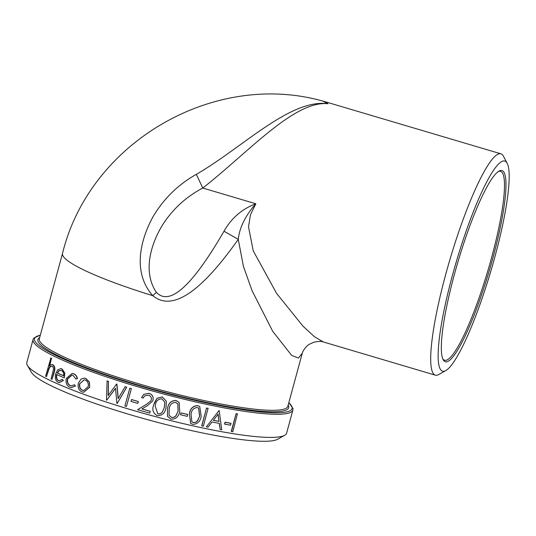 <?xml version="1.0" encoding="UTF-8"?>
<svg xmlns="http://www.w3.org/2000/svg" width="536" height="536" viewBox="0 0 536 536"><rect width="100%" height="100%" fill="white"/><g stroke="black" fill="none" stroke-linecap="round" stroke-linejoin="round"><path stroke-width="0.8" d="M284.04 435.621A134.616 18.432 -164.8 0 1 150.127 415.192A134.616 18.432 -164.8 0 1 27.376 365.385A134.616 18.432 -164.8 0 1 26.8 362.584L33.085 339.462A134.616 18.432 15.2 0 0 147.434 389.565A134.616 18.432 15.2 0 0 290.318 412.499A134.616 18.432 15.2 0 0 292.89 410.047L286.606 433.175A134.616 18.432 -164.8 0 1 284.696 435.292A134.616 18.432 -164.8 0 1 284.04 435.621M231.264 431.42L236.095 413.651A134.616 18.432 -164.8 0 0 237.408 413.866L232.805 431.735A135.005 18.485 -164.8 0 1 231.478 431.52L231.264 431.42M224.537 424.056L225.033 422.234A134.616 18.432 -164.8 0 0 230.889 423.259L230.607 425.182A135.005 18.485 -164.8 0 1 224.725 424.157L224.537 424.056M206.373 426.83L218.996 410.636A135.005 18.485 -164.8 0 0 219.204 410.677L221.723 429.825A135.005 18.485 -164.8 0 1 220.189 429.544L219.392 423.413A135.005 18.485 -164.8 0 1 212.055 421.979L208.001 427.165A135.005 18.485 -164.8 0 1 206.373 426.83L218.996 410.636M219.204 410.677L219.036 410.583A134.616 18.432 -164.8 0 1 218.829 410.543M220.189 429.544L219.217 423.313M201.724 425.798L206.548 408.037A134.616 18.432 -164.8 0 0 208.062 408.352L203.365 426.207A135.005 18.485 -164.8 0 1 201.851 425.886L201.724 425.798M190.682 423.373L189.375 413.645C190.24 408.479 193.027 405.806 197.717 405.625L199.694 406.543M180.451 414.676L180.947 412.854A134.616 18.432 -164.8 0 0 187.721 414.462L187.305 416.358A135.005 18.485 -164.8 0 1 180.518 414.743L180.451 414.676M167.46 416.244L167.547 408.305C168.398 403.126 171.239 400.513 176.063 400.472L179.151 402.549M154.187 403.179L156.994 398.282L162.287 396.915L166.394 401.297M143.728 394.329L149.015 393.337C152.258 394.509 153.584 396.774 152.995 400.124L152.66 401.055L147.635 405.497L141.866 408.975A135.005 18.485 -164.8 0 0 150.207 411.306L149.712 413.129A135.005 18.485 -164.8 0 1 137.551 409.705L146.516 404.278L150.958 400.787L151.346 399.823C151.675 397.498 150.703 395.937 148.432 395.139L144.566 395.91L143.179 398.06A135.005 18.485 -164.8 0 1 141.578 397.605L143.728 394.329L149.048 393.297C152.284 394.463 153.604 396.72 153.021 400.077L152.673 401.029M150.207 411.306L150.227 411.259A134.616 18.432 -164.8 0 1 141.926 408.941M150.227 411.259L149.712 413.129M144.593 395.883L143.179 398.06M138.348 401.531L137.792 403.387A135.005 18.485 -164.8 0 1 130.998 401.39L131.575 399.534A134.616 18.432 -164.8 0 0 138.348 401.531L137.792 403.387M131.38 388.64L126.463 406.429A135.005 18.485 -164.8 0 1 124.895 405.96L129.819 388.165A134.616 18.432 -164.8 0 0 131.38 388.64L126.463 406.429M116.567 384.084L116.694 384.071A134.616 18.432 -164.8 0 0 116.915 384.138L116.781 384.158A135.005 18.485 -164.8 0 1 116.567 384.084L108.151 395.535L108.46 381.438L108.299 395.521M116.915 384.138L118.242 398.61M125.022 386.751A135.005 18.485 -164.8 0 0 126.603 387.24L126.71 387.213A134.616 18.432 -164.8 0 1 125.123 386.724L118.121 398.637L116.781 384.158M126.71 387.213L117.136 403.561A135.005 18.485 -164.8 0 1 116.915 403.494L115.495 388.285L106.704 400.218L115.622 388.265M108.614 381.431A134.616 18.432 -164.8 0 1 107.106 380.928L106.496 400.144A135.005 18.485 -164.8 0 0 106.704 400.218M84.299 378.135L85.894 378.463L89.438 382.108L89.7 387.273L83.743 392.238M72.025 375.079L67.757 378.798C67.134 382.175 68.032 384.446 70.444 385.612L71.389 385.866M74.417 384.727L75.221 386.007L71.228 387.548L69.74 387.173C66.638 385.672 65.499 382.758 66.31 378.436L72.146 373.431L73.492 373.78C75.415 374.523 76.661 376.131 77.231 378.61L75.965 379.039L72.97 375.334L71.898 375.059L67.496 378.771C66.873 382.148 67.771 384.419 70.196 385.585L71.268 385.86L74.417 384.727L75.455 386.027L71.348 387.562M72.28 373.451L73.747 373.806C75.663 374.543 76.903 376.158 77.465 378.63L75.965 379.039M62.31 379.3L63.087 380.46L59.094 382.603L58.062 382.302C55.53 380.795 54.746 377.94 55.704 373.753L57.814 369.847L60.816 368.607L61.734 368.875L64.568 372.949L64.32 377.867A135.005 18.485 -164.8 0 1 56.615 374.51C55.958 377.512 56.535 379.555 58.364 380.647L59.094 380.862L62.31 379.3L63.362 380.5L59.235 382.617M60.963 368.627L62.022 368.915L64.843 372.989L64.32 377.867M56.91 374.557C56.253 377.558 56.829 379.602 58.652 380.687L59.241 380.875M52.347 364.607L52.769 364.761C51.583 364.279 50.438 364.728 49.325 366.101L51.409 358.41L49.794 365.592M52.508 364.627L53.084 364.815C54.994 366.356 55.335 368.996 54.116 372.734L52.012 379.314A135.005 18.485 -164.8 0 1 51.067 378.872L53.419 369.76C53.607 367.93 53.191 366.765 52.18 366.276L51.737 366.135M52.495 366.329C51.201 365.88 50.083 366.631 49.138 368.574L46.465 376.627A135.005 18.485 -164.8 0 1 45.62 376.205L50.893 358.041A134.616 18.432 -164.8 0 0 51.731 358.463M302.237 353.345C302.706 350.799 306.827 345.285 309.681 344.125L313.614 342.31C318.123 341.244 321.386 341.13 323.396 341.968L314.418 336.715L302.874 326.022L276.596 293.4L253.24 250.848L248.516 226.788L250.453 214.809L255.819 203.76C241.957 209.02 231.351 218.179 224.015 231.23C192.223 286.063 169.678 306.431 156.378 292.341C142.422 271.725 150.837 243.645 163.085 224.068C173.242 208.618 186.468 196.605 202.775 188.035C248.376 152.358 294.331 100.366 327.952 103.723C290.237 98.557 242.406 147.769 196.344 174.347C177.959 184.685 163.447 198.957 152.794 217.14C140.258 240.249 132.292 272.502 152.78 295.678C171.996 311.637 200.491 292.857 238.259 239.344L243.424 266.385L252.114 290.8L272.71 331.315L291.678 355.415L298.391 358.048L302.25 353.291M498.299 171.554A98.524 16.08 -73.5 0 1 500.55 171.346A98.524 16.08 -73.5 0 1 491.7 257.22A98.524 16.08 -73.5 0 1 444.552 360.266A98.524 16.08 -73.5 0 1 442.783 358.859M493.04 257.441A99.689 16.268 106.5 0 0 499.016 171.105A99.689 16.268 106.5 0 0 458.059 261.508A99.689 16.268 106.5 0 0 443.138 359.629A99.689 16.268 106.5 0 0 493.04 257.441M445.202 370.872A109.572 17.882 -73.5 0 1 456.933 259.638A109.572 17.882 -73.5 0 1 507.203 163.366A109.572 17.882 -73.5 0 1 490.802 271.216A109.572 17.882 -73.5 0 1 445.785 370.577A109.572 17.882 -73.5 0 1 445.202 370.872M27.376 365.385L31.483 372.393A128.761 17.634 15.2 0 0 148.894 420.036A128.761 17.634 15.2 0 0 276.985 439.574A128.761 17.634 15.2 0 0 277.608 439.259L284.696 435.292M507.203 163.366L503.458 156.237A115.428 18.834 106.5 0 0 500.925 153.825A115.428 18.834 106.5 0 0 498.098 154.154A115.428 18.834 106.5 0 0 447.821 266.848A115.428 18.834 106.5 0 0 435.319 375.153A115.428 18.834 106.5 0 0 438.14 374.825A115.428 18.834 106.5 0 0 438.756 374.517L445.785 370.577M324.749 101.606L322.927 101.11L327.952 103.723L324.749 101.606L500.925 153.825M224.015 231.23L238.259 239.344C239.545 227.499 245.401 215.633 255.819 203.76L202.775 188.035L196.344 174.347M52.012 379.314L53.814 372.688C55.034 368.949 54.685 366.302 52.769 364.761L53.084 364.815M52.18 366.276C50.887 365.827 49.768 366.57 48.816 368.52L49.138 368.574M48.816 368.52L46.465 376.627M51.409 358.41A135.005 18.485 -164.8 0 1 50.572 357.981M57.158 372.969A135.005 18.485 -164.8 0 0 63.65 375.81C63.824 373.116 63.06 371.348 61.359 370.497L58.853 370.751L57.453 373.009A134.616 18.432 -164.8 0 0 63.657 375.729M60.803 370.316L59.148 370.791L57.453 373.009M89.499 387.267L83.636 392.231L82.028 391.89C78.752 390.295 77.539 387.381 78.377 383.153L81.057 379.086L84.186 378.121L85.68 378.45L89.231 382.101L89.7 387.273M79.65 383.649C79.02 386.865 79.951 389.076 82.45 390.288L83.616 390.543L88.132 386.784C88.721 383.555 87.757 381.31 85.237 380.044L84.139 379.803L79.877 383.662C79.248 386.878 80.179 389.096 82.671 390.302L82.45 390.288M82.671 390.302L83.723 390.543M84.253 379.816L79.877 383.662M126.603 387.24L117.136 403.561M108.46 381.438A135.005 18.485 -164.8 0 1 106.945 380.935M131.293 388.667A135.005 18.485 -164.8 0 1 129.725 388.191M138.288 401.565A135.005 18.485 -164.8 0 1 131.494 399.568M137.551 409.705L146.516 404.278M146.475 404.325L150.944 400.807M162.287 396.975L166.401 401.323L165.959 407.95C165.028 413.135 162.113 415.702 157.216 415.648C153.001 413.263 151.842 409.611 153.738 404.693L156.981 398.335L162.287 396.915M157.765 413.839C159.755 414.181 161.316 413.504 162.455 411.809L164.351 407.521L164.807 402.275L161.845 398.811C158.093 398.945 155.929 401.049 155.353 405.129L155.139 405.96L157.765 413.785C159.748 414.127 161.303 413.45 162.441 411.748L162.455 411.809M162.441 411.748L164.351 407.521M164.331 407.461L164.8 402.241M155.139 405.94L157.765 413.785M167.574 408.365C168.418 403.186 171.265 400.58 176.103 400.539L179.178 402.59L179.728 411.407C178.796 416.586 175.895 419.192 171.031 419.212L167.466 416.264L167.547 408.305M171.58 417.41C173.557 417.718 175.111 417.015 176.244 415.306L178.133 411.012L177.858 403.916L175.667 402.375C171.929 402.57 169.765 404.7 169.188 408.767L169.054 415.326L171.54 417.343C173.51 417.651 175.058 416.948 176.19 415.239L176.244 415.306M176.19 415.239L178.133 411.012M178.079 410.938L177.825 403.876M169.041 415.3L171.54 417.343M180.518 414.743L180.947 412.854M187.801 414.536A135.005 18.485 -164.8 0 1 181.014 412.921M189.463 413.718C190.327 408.559 193.114 405.886 197.824 405.705L199.754 406.583L201.214 416.358C200.276 421.524 197.449 424.197 192.746 424.378L190.729 423.413L189.375 413.645M193.295 422.569C195.205 422.81 196.712 422.067 197.824 420.338L199.687 416.016L198.642 408.117L197.382 407.534C193.744 407.842 191.633 410.02 191.03 414.073L191.901 421.886L193.195 422.489C195.097 422.73 196.605 421.986 197.71 420.258L197.824 420.338M197.71 420.258L199.687 416.016M199.566 415.929L198.581 408.077M191.855 421.845L193.195 422.489M201.851 425.886L206.548 408.037M208.196 408.439A135.005 18.485 -164.8 0 1 206.682 408.124M219.137 421.443A135.005 18.485 -164.8 0 1 213.348 420.318L218.145 414.114L218.963 421.35A134.616 18.432 -164.8 0 1 213.388 420.264M218.963 421.35L217.978 414.02M224.725 424.157L225.033 422.234M231.096 423.36A135.005 18.485 -164.8 0 1 225.22 422.335M231.478 431.52L236.095 413.651M237.629 413.973A135.005 18.485 -164.8 0 1 236.309 413.758M39.657 337.573A129.933 17.795 15.2 0 0 139.95 385.525A129.933 17.795 15.2 0 0 286.197 410.067A129.933 17.795 15.2 0 0 288.174 405.095M302.13 353.733L287.852 406.275A128.761 17.634 -164.8 0 1 285.393 408.62A128.761 17.634 -164.8 0 1 148.72 386.684A128.761 17.634 -164.8 0 1 39.342 338.759L62.524 253.407A128.761 17.634 15.2 0 0 152.78 295.678A35.115 4.543 138.5 0 1 156.378 292.341M288.804 402.764A133.444 18.271 -164.8 0 1 289.52 411.052A133.444 18.271 -164.8 0 1 131.065 383.374A133.444 18.271 -164.8 0 1 40.294 335.248M292.89 410.047L292.984 408.519L288.844 402.623M40.334 335.107L33.781 338.082L33.085 339.462M323.422 341.988L435.319 375.153M322.933 101.103C213.341 70.209 89.525 142.764 62.524 253.407"/></g></svg>
